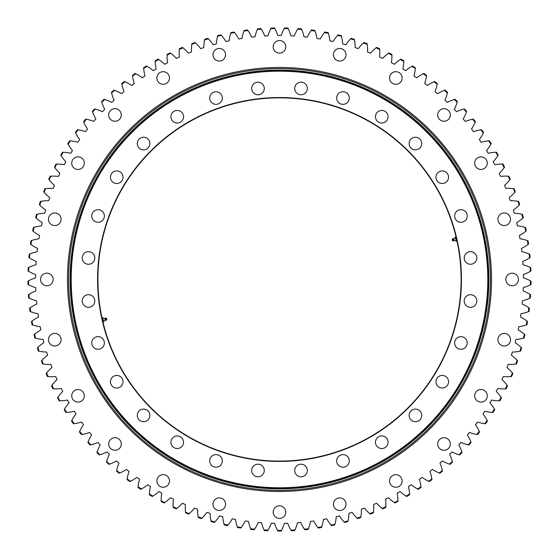 <?xml version="1.0" encoding="UTF-8"?>
<svg xmlns="http://www.w3.org/2000/svg" width="559" height="559" viewBox="0 0 559 559"><rect width="100%" height="100%" fill="white"/><g stroke="black" fill="none" stroke-linecap="round" stroke-linejoin="round"><path stroke-width="0.84" d="M97.888 279.689L98.028 272.366C97.671 278.13 98.105 289.995 98.167 289.534L97.888 279.479A181.612 181.612 0 0 1 279.5 97.86A181.612 181.612 0 0 1 461.112 279.479A181.612 181.612 0 0 1 279.5 461.091A181.612 181.612 0 0 1 97.888 279.479L98.028 286.599C97.671 280.828 98.105 268.949 98.167 269.41L98.167 269.417M97.566 279.479A181.934 181.934 0 0 0 370.463 437.033A181.934 181.934 0 0 0 370.463 121.918A181.934 181.934 0 0 0 97.566 279.479M82.187 257.958A6.303 6.303 0 0 1 91.641 252.5A6.303 6.303 0 0 1 91.641 263.408A6.303 6.303 0 0 1 82.187 257.958M82.348 302.398A6.303 6.303 0 0 1 90.348 294.977A6.303 6.303 0 0 1 92.773 305.619A6.303 6.303 0 0 1 82.348 302.398M92.389 345.7A6.303 6.303 0 0 1 98.538 336.679A6.303 6.303 0 0 1 103.275 346.51A6.303 6.303 0 0 1 92.389 345.7M111.821 385.675A6.303 6.303 0 0 1 115.804 375.515A6.303 6.303 0 0 1 122.61 384.047A6.303 6.303 0 0 1 111.821 385.675M139.652 420.319A6.303 6.303 0 0 1 141.28 409.53A6.303 6.303 0 0 1 149.812 416.336A6.303 6.303 0 0 1 139.652 420.319M174.499 447.913A6.303 6.303 0 0 1 173.681 437.026A6.303 6.303 0 0 1 183.513 441.764A6.303 6.303 0 0 1 174.499 447.913M214.614 467.051A6.303 6.303 0 0 1 211.393 456.626A6.303 6.303 0 0 1 222.035 459.051A6.303 6.303 0 0 1 214.614 467.051M257.978 476.785A6.303 6.303 0 0 1 252.521 467.338A6.303 6.303 0 0 1 263.436 467.338A6.303 6.303 0 0 1 257.978 476.785M302.426 476.631A6.303 6.303 0 0 1 295.005 468.631A6.303 6.303 0 0 1 305.64 466.206A6.303 6.303 0 0 1 302.426 476.631M345.721 466.583A6.303 6.303 0 0 1 336.707 460.441A6.303 6.303 0 0 1 346.538 455.704A6.303 6.303 0 0 1 345.721 466.583M385.696 447.158A6.303 6.303 0 0 1 375.536 443.175A6.303 6.303 0 0 1 384.068 436.369A6.303 6.303 0 0 1 385.696 447.158M420.347 419.327A6.303 6.303 0 0 1 409.558 417.699A6.303 6.303 0 0 1 416.357 409.167A6.303 6.303 0 0 1 420.347 419.327M447.934 384.48A6.303 6.303 0 0 1 437.054 385.291A6.303 6.303 0 0 1 441.785 375.459A6.303 6.303 0 0 1 447.934 384.48M467.072 344.365A6.303 6.303 0 0 1 456.647 347.579A6.303 6.303 0 0 1 459.079 336.944A6.303 6.303 0 0 1 467.072 344.365M476.813 301.001A6.303 6.303 0 0 1 467.359 306.458A6.303 6.303 0 0 1 467.359 295.543A6.303 6.303 0 0 1 476.813 301.001M476.652 256.553A6.303 6.303 0 0 1 468.652 263.974A6.303 6.303 0 0 1 466.227 253.339A6.303 6.303 0 0 1 476.652 256.553M466.611 213.258A6.303 6.303 0 0 1 460.462 222.272A6.303 6.303 0 0 1 455.725 212.441A6.303 6.303 0 0 1 466.611 213.258M447.179 173.283A6.303 6.303 0 0 1 443.196 183.443A6.303 6.303 0 0 1 436.39 174.911A6.303 6.303 0 0 1 447.179 173.283M419.348 138.632A6.303 6.303 0 0 1 417.72 149.421A6.303 6.303 0 0 1 409.188 142.622A6.303 6.303 0 0 1 419.348 138.632M384.501 111.045A6.303 6.303 0 0 1 385.319 121.925A6.303 6.303 0 0 1 375.487 117.194A6.303 6.303 0 0 1 384.501 111.045M344.386 91.9A6.303 6.303 0 0 1 347.607 102.332A6.303 6.303 0 0 1 336.965 99.9A6.303 6.303 0 0 1 344.386 91.9M301.022 82.166A6.303 6.303 0 0 1 306.479 91.613A6.303 6.303 0 0 1 295.564 91.613A6.303 6.303 0 0 1 301.022 82.166M256.574 82.327A6.303 6.303 0 0 1 263.995 90.32A6.303 6.303 0 0 1 253.36 92.752A6.303 6.303 0 0 1 256.574 82.327M213.279 92.368A6.303 6.303 0 0 1 222.293 98.517A6.303 6.303 0 0 1 212.462 103.247A6.303 6.303 0 0 1 213.279 92.368M173.304 111.793A6.303 6.303 0 0 1 183.464 115.783A6.303 6.303 0 0 1 174.932 122.582A6.303 6.303 0 0 1 173.304 111.793M138.653 139.631A6.303 6.303 0 0 1 149.442 141.259A6.303 6.303 0 0 1 142.643 149.784A6.303 6.303 0 0 1 138.653 139.631M111.066 174.478A6.303 6.303 0 0 1 121.946 173.66A6.303 6.303 0 0 1 117.215 183.492A6.303 6.303 0 0 1 111.066 174.478M91.928 214.586A6.303 6.303 0 0 1 102.353 211.372A6.303 6.303 0 0 1 99.921 222.014A6.303 6.303 0 0 1 91.928 214.586M490.39 279.479A210.89 210.89 0 0 0 174.059 96.847A210.89 210.89 0 0 0 174.059 462.111A210.89 210.89 0 0 0 490.39 279.479M488.859 279.479A209.359 209.359 0 0 0 174.82 98.167A209.359 209.359 0 0 0 174.82 460.791A209.359 209.359 0 0 0 488.859 279.479M268.041 530.156A44.154 44.154 0 0 0 271.318 523.259A243.92 243.92 0 0 0 274.588 523.35A44.154 44.154 0 0 0 277.488 530.407L277.809 531.029A251.557 251.557 0 0 0 281.191 531.029L281.512 530.407A44.154 44.154 0 0 0 284.412 523.35A243.92 243.92 0 0 0 287.682 523.259A44.154 44.154 0 0 0 290.959 530.156L291.316 530.757A251.557 251.557 0 0 0 294.691 530.575L294.977 529.939A44.154 44.154 0 0 0 297.493 522.735A243.92 243.92 0 0 0 300.756 522.469A44.154 44.154 0 0 0 304.396 529.177L304.788 529.757A251.557 251.557 0 0 0 308.142 529.394L308.4 528.751A44.154 44.154 0 0 0 310.524 521.414A243.92 243.92 0 0 0 313.774 520.981A44.154 44.154 0 0 0 317.764 527.486L318.183 528.038A251.557 251.557 0 0 0 321.516 527.5L321.739 526.837A44.154 44.154 0 0 0 323.465 519.402A243.92 243.92 0 0 0 326.687 518.787A44.154 44.154 0 0 0 331.019 525.069L331.473 525.607A251.557 251.557 0 0 0 334.771 524.887L334.953 524.216A44.154 44.154 0 0 0 336.28 516.698A243.92 243.92 0 0 0 339.46 515.915A44.154 44.154 0 0 0 344.127 521.952L344.61 522.462A251.557 251.557 0 0 0 347.866 521.568L348.012 520.883A44.154 44.154 0 0 0 348.935 513.309A243.92 243.92 0 0 0 352.065 512.351A44.154 44.154 0 0 0 357.054 518.13L357.557 518.619A251.557 251.557 0 0 0 360.758 517.55L360.869 516.858A44.154 44.154 0 0 0 361.387 509.242A243.92 243.92 0 0 0 364.461 508.124A44.154 44.154 0 0 0 369.751 513.623L370.282 514.084A251.557 251.557 0 0 0 373.419 512.841L373.496 512.149A44.154 44.154 0 0 0 373.601 504.518A243.92 243.92 0 0 0 376.612 503.233A44.154 44.154 0 0 0 382.188 508.445L382.74 508.872A251.557 251.557 0 0 0 385.815 507.467L385.85 506.768A44.154 44.154 0 0 0 385.542 499.138A243.92 243.92 0 0 0 388.484 497.699A44.154 44.154 0 0 0 394.333 502.604L394.906 502.995A251.557 251.557 0 0 0 397.896 501.43L397.896 500.731A44.154 44.154 0 0 0 397.183 493.129A243.92 243.92 0 0 0 400.041 491.529A44.154 44.154 0 0 0 406.141 496.119L406.735 496.483A251.557 251.557 0 0 0 409.642 494.757L409.6 494.058A44.154 44.154 0 0 0 408.482 486.505A243.92 243.92 0 0 0 411.249 484.758A44.154 44.154 0 0 0 417.587 489.006L418.202 489.342A251.557 251.557 0 0 0 421.004 487.455L420.934 486.763A44.154 44.154 0 0 0 419.404 479.287A243.92 243.92 0 0 0 422.08 477.386A44.154 44.154 0 0 0 428.634 481.292L429.27 481.592A251.557 251.557 0 0 0 431.967 479.566L431.855 478.874A44.154 44.154 0 0 0 429.927 471.489A243.92 243.92 0 0 0 432.491 469.448A44.154 44.154 0 0 0 439.255 472.998L439.898 473.263A251.557 251.557 0 0 0 442.483 471.09L442.337 470.405A44.154 44.154 0 0 0 440.017 463.138A243.92 243.92 0 0 0 442.469 460.965A44.154 44.154 0 0 0 449.408 464.145L450.072 464.375A251.557 251.557 0 0 0 452.538 462.062L452.35 461.392A44.154 44.154 0 0 0 449.646 454.257A243.92 243.92 0 0 0 451.979 451.951A44.154 44.154 0 0 0 459.079 454.753L459.75 454.949A251.557 251.557 0 0 0 462.09 452.517L461.867 451.854A44.154 44.154 0 0 0 458.785 444.873A243.92 243.92 0 0 0 460.986 442.449A44.154 44.154 0 0 0 468.225 444.866L468.91 445.02A251.557 251.557 0 0 0 471.111 442.462L470.86 441.813A44.154 44.154 0 0 0 467.401 435.007A243.92 243.92 0 0 0 469.476 432.47A44.154 44.154 0 0 0 476.834 434.497L477.519 434.616A251.557 251.557 0 0 0 479.587 431.946L479.294 431.31A44.154 44.154 0 0 0 475.478 424.7A243.92 243.92 0 0 0 477.414 422.052A44.154 44.154 0 0 0 484.87 423.68L485.561 423.764A251.557 251.557 0 0 0 487.483 420.983L487.155 420.368A44.154 44.154 0 0 0 482.99 413.967A243.92 243.92 0 0 0 484.779 411.228A44.154 44.154 0 0 0 492.311 412.451L493.01 412.493A251.557 251.557 0 0 0 494.778 409.614L494.422 409.02A44.154 44.154 0 0 0 489.915 402.85A243.92 243.92 0 0 0 491.557 400.013A44.154 44.154 0 0 0 499.145 400.831L499.844 400.845A251.557 251.557 0 0 0 501.451 397.875L501.067 397.295A44.154 44.154 0 0 0 496.238 391.377A243.92 243.92 0 0 0 497.72 388.463A44.154 44.154 0 0 0 505.343 388.868L506.042 388.84A251.557 251.557 0 0 0 507.488 385.787L507.069 385.235A44.154 44.154 0 0 0 501.933 379.582A243.92 243.92 0 0 0 503.254 376.591A44.154 44.154 0 0 0 510.891 376.591L511.583 376.521A251.557 251.557 0 0 0 512.862 373.398L512.414 372.867A44.154 44.154 0 0 0 506.985 367.501A243.92 243.92 0 0 0 508.145 364.44A44.154 44.154 0 0 0 515.768 364.028L516.46 363.923A251.557 251.557 0 0 0 517.571 360.737L517.096 360.227A44.154 44.154 0 0 0 511.38 355.161A243.92 243.92 0 0 0 512.372 352.044A44.154 44.154 0 0 0 519.968 351.227L520.646 351.087A251.557 251.557 0 0 0 521.589 347.838L521.086 347.356A44.154 44.154 0 0 0 515.112 342.611A243.92 243.92 0 0 0 515.936 339.439A44.154 44.154 0 0 0 523.469 338.216L524.146 338.034A251.557 251.557 0 0 0 524.908 334.75L524.384 334.289A44.154 44.154 0 0 0 518.158 329.873A243.92 243.92 0 0 0 518.815 326.666A44.154 44.154 0 0 0 526.271 325.031L526.934 324.821A251.557 251.557 0 0 0 527.521 321.495L526.969 321.069A44.154 44.154 0 0 0 520.52 316.988A243.92 243.92 0 0 0 521.002 313.746A44.154 44.154 0 0 0 528.36 311.719L529.01 311.475A251.557 251.557 0 0 0 529.422 308.121L528.849 307.723A44.154 44.154 0 0 0 522.183 303.998A243.92 243.92 0 0 0 522.49 300.735A44.154 44.154 0 0 0 529.729 298.317L530.372 298.038A251.557 251.557 0 0 0 530.596 294.663L530.002 294.3A44.154 44.154 0 0 0 523.154 290.932A243.92 243.92 0 0 0 523.28 287.661A44.154 44.154 0 0 0 530.386 284.859L531.008 284.545A251.557 251.557 0 0 0 531.05 281.163L530.435 280.835A44.154 44.154 0 0 0 523.413 277.837A243.92 243.92 0 0 0 523.371 274.567A44.154 44.154 0 0 0 530.309 271.388L530.917 271.038A251.557 251.557 0 0 0 530.777 267.663L530.149 267.363A44.154 44.154 0 0 0 522.972 264.749A243.92 243.92 0 0 0 522.756 261.479A44.154 44.154 0 0 0 529.513 257.937L530.1 257.552A251.557 251.557 0 0 0 529.778 254.191L529.135 253.926A44.154 44.154 0 0 0 521.833 251.704A243.92 243.92 0 0 0 521.435 248.455A44.154 44.154 0 0 0 527.996 244.549L528.562 244.136A251.557 251.557 0 0 0 528.066 240.789L527.403 240.566A44.154 44.154 0 0 0 519.996 238.735A243.92 243.92 0 0 0 519.423 235.507A44.154 44.154 0 0 0 525.767 231.258L526.305 230.818A251.557 251.557 0 0 0 525.628 227.506L524.957 227.31A44.154 44.154 0 0 0 517.459 225.885A243.92 243.92 0 0 0 516.719 222.692A44.154 44.154 0 0 0 522.819 218.108L523.336 217.64A251.557 251.557 0 0 0 522.483 214.37L521.806 214.209A44.154 44.154 0 0 0 514.238 213.189A243.92 243.92 0 0 0 513.33 210.044A44.154 44.154 0 0 0 519.178 205.139L519.667 204.636A251.557 251.557 0 0 0 518.64 201.422L517.955 201.303A44.154 44.154 0 0 0 510.346 200.681A243.92 243.92 0 0 0 509.263 197.593A44.154 44.154 0 0 0 514.839 192.38L515.3 191.856A251.557 251.557 0 0 0 514.105 188.697L513.414 188.614A44.154 44.154 0 0 0 505.783 188.404A243.92 243.92 0 0 0 504.539 185.378A44.154 44.154 0 0 0 509.822 179.872L510.262 179.327A251.557 251.557 0 0 0 508.893 176.239L508.201 176.19A44.154 44.154 0 0 0 500.564 176.392A243.92 243.92 0 0 0 499.166 173.437A44.154 44.154 0 0 0 504.148 167.651L504.553 167.085A251.557 251.557 0 0 0 503.023 164.073L502.324 164.06A44.154 44.154 0 0 0 494.715 164.674A243.92 243.92 0 0 0 493.157 161.796A44.154 44.154 0 0 0 497.817 155.751L498.195 155.164A251.557 251.557 0 0 0 496.504 152.237L495.805 152.265A44.154 44.154 0 0 0 488.245 153.292A243.92 243.92 0 0 0 486.533 150.497A44.154 44.154 0 0 0 490.865 144.215L491.207 143.607A251.557 251.557 0 0 0 489.363 140.777L488.664 140.84A44.154 44.154 0 0 0 481.166 142.266A243.92 243.92 0 0 0 479.308 139.568A44.154 44.154 0 0 0 483.297 133.063L483.605 132.434A251.557 251.557 0 0 0 481.613 129.709L480.922 129.814A44.154 44.154 0 0 0 473.515 131.638A243.92 243.92 0 0 0 471.51 129.045A44.154 44.154 0 0 0 475.15 122.337L475.423 121.694A251.557 251.557 0 0 0 473.284 119.081L472.6 119.214A44.154 44.154 0 0 0 465.298 121.436A243.92 243.92 0 0 0 463.159 118.955A44.154 44.154 0 0 0 466.43 112.059L466.667 111.402A251.557 251.557 0 0 0 464.396 108.907L463.718 109.082A44.154 44.154 0 0 0 456.549 111.695A243.92 243.92 0 0 0 454.278 109.333A44.154 44.154 0 0 0 457.171 102.269L457.374 101.598A251.557 251.557 0 0 0 454.97 99.229L454.306 99.439A44.154 44.154 0 0 0 447.284 102.43A243.92 243.92 0 0 0 444.894 100.194A44.154 44.154 0 0 0 447.403 92.99L447.57 92.312A251.557 251.557 0 0 0 445.048 90.069L444.391 90.313A44.154 44.154 0 0 0 437.536 93.681A243.92 243.92 0 0 0 435.028 91.578A44.154 44.154 0 0 0 437.152 84.241L437.285 83.557A251.557 251.557 0 0 0 434.636 81.46L434.001 81.74A44.154 44.154 0 0 0 427.342 85.464A243.92 243.92 0 0 0 424.721 83.501A44.154 44.154 0 0 0 426.447 76.059L426.538 75.367A251.557 251.557 0 0 0 423.785 73.418L423.163 73.732A44.154 44.154 0 0 0 416.714 77.813A243.92 243.92 0 0 0 413.988 75.989A44.154 44.154 0 0 0 415.316 68.471L415.372 67.772A251.557 251.557 0 0 0 412.521 65.969L411.913 66.318A44.154 44.154 0 0 0 405.687 70.734A243.92 243.92 0 0 0 402.878 69.057A44.154 44.154 0 0 0 403.794 61.483L403.815 60.784A251.557 251.557 0 0 0 400.866 59.135L400.279 59.513A44.154 44.154 0 0 0 394.305 64.264A243.92 243.92 0 0 0 391.405 62.741A44.154 44.154 0 0 0 391.915 55.124L391.894 54.426A251.557 251.557 0 0 0 388.861 52.937L388.302 53.35A44.154 44.154 0 0 0 382.587 58.409A243.92 243.92 0 0 0 379.61 57.046A44.154 44.154 0 0 0 379.708 49.416L379.652 48.717A251.557 251.557 0 0 0 376.542 47.396L376.004 47.836A44.154 44.154 0 0 0 370.568 53.196A243.92 243.92 0 0 0 367.522 51.994A44.154 44.154 0 0 0 367.214 44.364L367.123 43.672A251.557 251.557 0 0 0 363.951 42.519L363.434 42.987A44.154 44.154 0 0 0 358.291 48.633A243.92 243.92 0 0 0 355.189 47.599A44.154 44.154 0 0 0 354.469 39.996L354.336 39.312A251.557 251.557 0 0 0 351.108 38.326L350.619 38.823A44.154 44.154 0 0 0 345.79 44.741A243.92 243.92 0 0 0 342.632 43.868A44.154 44.154 0 0 0 341.507 36.321L341.339 35.643A251.557 251.557 0 0 0 338.062 34.833L337.594 35.357A44.154 44.154 0 0 0 333.094 41.52A243.92 243.92 0 0 0 329.894 40.821A44.154 44.154 0 0 0 328.364 33.337L328.161 32.674A251.557 251.557 0 0 0 324.842 32.045L324.409 32.59A44.154 44.154 0 0 0 320.244 38.983A243.92 243.92 0 0 0 317.009 38.459A44.154 44.154 0 0 0 315.08 31.073L314.843 30.417A251.557 251.557 0 0 0 311.496 29.962L311.09 30.535A44.154 44.154 0 0 0 307.275 37.146A243.92 243.92 0 0 0 304.019 36.796A44.154 44.154 0 0 0 301.699 29.522L301.427 28.879A251.557 251.557 0 0 0 298.059 28.607L297.688 29.194A44.154 44.154 0 0 0 294.23 36A243.92 243.92 0 0 0 290.959 35.825A44.154 44.154 0 0 0 288.248 28.691L287.941 28.062A251.557 251.557 0 0 0 284.566 27.971L284.224 28.579A44.154 44.154 0 0 0 281.135 35.566A243.92 243.92 0 0 0 277.865 35.566A44.154 44.154 0 0 0 274.776 28.579L274.434 27.971A251.557 251.557 0 0 0 271.059 28.062L270.752 28.691A44.154 44.154 0 0 0 268.041 35.825A243.92 243.92 0 0 0 264.77 36A44.154 44.154 0 0 0 261.312 29.194L260.941 28.607A251.557 251.557 0 0 0 257.573 28.879L257.301 29.522A44.154 44.154 0 0 0 254.981 36.796A243.92 243.92 0 0 0 251.725 37.146A44.154 44.154 0 0 0 247.91 30.535L247.504 29.962A251.557 251.557 0 0 0 244.157 30.417L243.92 31.073A44.154 44.154 0 0 0 241.991 38.459A243.92 243.92 0 0 0 238.756 38.983A44.154 44.154 0 0 0 234.591 32.59L234.158 32.045A251.557 251.557 0 0 0 230.839 32.674L230.636 33.337A44.154 44.154 0 0 0 229.106 40.821A243.92 243.92 0 0 0 225.906 41.52A44.154 44.154 0 0 0 221.406 35.357L220.938 34.833A251.557 251.557 0 0 0 217.661 35.643L217.493 36.321A44.154 44.154 0 0 0 216.368 43.868A243.92 243.92 0 0 0 213.21 44.741A44.154 44.154 0 0 0 208.381 38.823L207.892 38.326A251.557 251.557 0 0 0 204.664 39.312L204.531 39.996A44.154 44.154 0 0 0 203.811 47.599A243.92 243.92 0 0 0 200.709 48.633A44.154 44.154 0 0 0 195.566 42.987L195.049 42.519A251.557 251.557 0 0 0 191.877 43.672L191.786 44.364A44.154 44.154 0 0 0 191.478 51.994A243.92 243.92 0 0 0 188.432 53.196A44.154 44.154 0 0 0 182.996 47.836L182.458 47.396A251.557 251.557 0 0 0 179.348 48.717L179.292 49.416A44.154 44.154 0 0 0 179.39 57.046A243.92 243.92 0 0 0 176.413 58.409A44.154 44.154 0 0 0 170.698 53.35L170.139 52.937A251.557 251.557 0 0 0 167.106 54.426L167.085 55.124A44.154 44.154 0 0 0 167.595 62.741A243.92 243.92 0 0 0 164.695 64.264A44.154 44.154 0 0 0 158.721 59.513L158.134 59.135A251.557 251.557 0 0 0 155.185 60.784L155.206 61.483A44.154 44.154 0 0 0 156.122 69.057A243.92 243.92 0 0 0 153.313 70.734A44.154 44.154 0 0 0 147.087 66.318L146.479 65.969A251.557 251.557 0 0 0 143.628 67.772L143.684 68.471A44.154 44.154 0 0 0 145.012 75.989A243.92 243.92 0 0 0 142.286 77.813A44.154 44.154 0 0 0 135.837 73.732L135.215 73.418A251.557 251.557 0 0 0 132.462 75.367L132.553 76.059A44.154 44.154 0 0 0 134.279 83.501A243.92 243.92 0 0 0 131.658 85.464A44.154 44.154 0 0 0 124.999 81.74L124.364 81.46A251.557 251.557 0 0 0 121.715 83.557L121.848 84.241A44.154 44.154 0 0 0 123.972 91.578A243.92 243.92 0 0 0 121.464 93.681A44.154 44.154 0 0 0 114.609 90.313L113.952 90.069A251.557 251.557 0 0 0 111.43 92.312L111.597 92.99A44.154 44.154 0 0 0 114.106 100.194A243.92 243.92 0 0 0 111.716 102.43A44.154 44.154 0 0 0 104.694 99.439L104.03 99.229A251.557 251.557 0 0 0 101.626 101.598L101.829 102.269A44.154 44.154 0 0 0 104.722 109.333A243.92 243.92 0 0 0 102.451 111.695A44.154 44.154 0 0 0 95.282 109.082L94.604 108.907A251.557 251.557 0 0 0 92.333 111.402L92.57 112.059A44.154 44.154 0 0 0 95.841 118.955A243.92 243.92 0 0 0 93.702 121.436A44.154 44.154 0 0 0 86.4 119.214L85.716 119.081A251.557 251.557 0 0 0 83.577 121.694L83.85 122.337A44.154 44.154 0 0 0 87.49 129.045A243.92 243.92 0 0 0 85.485 131.638A44.154 44.154 0 0 0 78.078 129.814L77.387 129.709A251.557 251.557 0 0 0 75.395 132.434L75.703 133.063A44.154 44.154 0 0 0 79.692 139.568A243.92 243.92 0 0 0 77.834 142.266A44.154 44.154 0 0 0 70.336 140.84L69.637 140.777A251.557 251.557 0 0 0 67.793 143.607L68.135 144.215A44.154 44.154 0 0 0 72.467 150.497A243.92 243.92 0 0 0 70.755 153.292A44.154 44.154 0 0 0 63.195 152.265L62.496 152.237A251.557 251.557 0 0 0 60.805 155.164L61.183 155.751A44.154 44.154 0 0 0 65.843 161.796A243.92 243.92 0 0 0 64.285 164.674A44.154 44.154 0 0 0 56.676 164.06L55.977 164.073A251.557 251.557 0 0 0 54.447 167.085L54.852 167.651A44.154 44.154 0 0 0 59.834 173.437A243.92 243.92 0 0 0 58.436 176.392A44.154 44.154 0 0 0 50.799 176.19L50.107 176.239A251.557 251.557 0 0 0 48.738 179.327L49.178 179.872A44.154 44.154 0 0 0 54.461 185.378A243.92 243.92 0 0 0 53.217 188.404A44.154 44.154 0 0 0 45.586 188.614L44.895 188.697A251.557 251.557 0 0 0 43.7 191.856L44.161 192.38A44.154 44.154 0 0 0 49.737 197.593A243.92 243.92 0 0 0 48.654 200.681A44.154 44.154 0 0 0 41.045 201.303L40.36 201.422A251.557 251.557 0 0 0 39.333 204.636L39.822 205.139A44.154 44.154 0 0 0 45.67 210.044A243.92 243.92 0 0 0 44.762 213.189A44.154 44.154 0 0 0 37.194 214.209L36.517 214.37A251.557 251.557 0 0 0 35.664 217.64L36.181 218.108A44.154 44.154 0 0 0 42.281 222.692A243.92 243.92 0 0 0 41.541 225.885A44.154 44.154 0 0 0 34.043 227.31L33.372 227.506A251.557 251.557 0 0 0 32.695 230.818L33.233 231.258A44.154 44.154 0 0 0 39.577 235.507A243.92 243.92 0 0 0 39.004 238.735A44.154 44.154 0 0 0 31.597 240.566L30.934 240.789A251.557 251.557 0 0 0 30.438 244.136L31.004 244.549A44.154 44.154 0 0 0 37.565 248.455A243.92 243.92 0 0 0 37.167 251.704A44.154 44.154 0 0 0 29.865 253.926L29.222 254.191A251.557 251.557 0 0 0 28.9 257.552L29.487 257.937A44.154 44.154 0 0 0 36.244 261.479A243.92 243.92 0 0 0 36.028 264.749A44.154 44.154 0 0 0 28.851 267.363L28.223 267.663A251.557 251.557 0 0 0 28.083 271.038L28.691 271.388A44.154 44.154 0 0 0 35.629 274.567A243.92 243.92 0 0 0 35.587 277.837A44.154 44.154 0 0 0 28.565 280.835L27.95 281.163A251.557 251.557 0 0 0 27.992 284.545L28.614 284.859A44.154 44.154 0 0 0 35.72 287.661A243.92 243.92 0 0 0 35.846 290.932A44.154 44.154 0 0 0 28.998 294.3L28.404 294.663A251.557 251.557 0 0 0 28.628 298.038L29.271 298.317A44.154 44.154 0 0 0 36.51 300.735A243.92 243.92 0 0 0 36.817 303.998A44.154 44.154 0 0 0 30.151 307.723L29.578 308.121A251.557 251.557 0 0 0 29.99 311.475L30.64 311.719A44.154 44.154 0 0 0 37.998 313.746A243.92 243.92 0 0 0 38.48 316.988A44.154 44.154 0 0 0 32.031 321.069L31.479 321.495A251.557 251.557 0 0 0 32.066 324.821L32.729 325.031A44.154 44.154 0 0 0 40.185 326.666A243.92 243.92 0 0 0 40.842 329.873A44.154 44.154 0 0 0 34.616 334.289L34.092 334.75A251.557 251.557 0 0 0 34.854 338.034L35.531 338.216A44.154 44.154 0 0 0 43.064 339.439A243.92 243.92 0 0 0 43.888 342.611A44.154 44.154 0 0 0 37.914 347.356L37.411 347.838A251.557 251.557 0 0 0 38.354 351.087L39.032 351.227A44.154 44.154 0 0 0 46.628 352.044A243.92 243.92 0 0 0 47.62 355.161A44.154 44.154 0 0 0 41.904 360.227L41.429 360.737A251.557 251.557 0 0 0 42.54 363.923L43.232 364.028A44.154 44.154 0 0 0 50.855 364.44A243.92 243.92 0 0 0 52.015 367.501A44.154 44.154 0 0 0 46.586 372.867L46.138 373.398A251.557 251.557 0 0 0 47.417 376.521L48.109 376.591A44.154 44.154 0 0 0 55.746 376.591A243.92 243.92 0 0 0 57.067 379.582A44.154 44.154 0 0 0 51.931 385.235L51.512 385.787A251.557 251.557 0 0 0 52.958 388.84L53.657 388.868A44.154 44.154 0 0 0 61.28 388.463A243.92 243.92 0 0 0 62.762 391.377A44.154 44.154 0 0 0 57.933 397.295L57.549 397.875A251.557 251.557 0 0 0 59.156 400.845L59.855 400.831A44.154 44.154 0 0 0 67.443 400.013A243.92 243.92 0 0 0 69.085 402.85A44.154 44.154 0 0 0 64.578 409.02L64.222 409.614A251.557 251.557 0 0 0 65.99 412.493L66.689 412.451A44.154 44.154 0 0 0 74.221 411.228A243.92 243.92 0 0 0 76.01 413.967A44.154 44.154 0 0 0 71.845 420.368L71.517 420.983A251.557 251.557 0 0 0 73.439 423.764L74.13 423.68A44.154 44.154 0 0 0 81.586 422.052A243.92 243.92 0 0 0 83.522 424.7A44.154 44.154 0 0 0 79.706 431.31L79.413 431.946A251.557 251.557 0 0 0 81.481 434.616L82.166 434.497A44.154 44.154 0 0 0 89.524 432.47A243.92 243.92 0 0 0 91.599 435.007A44.154 44.154 0 0 0 88.14 441.813L87.889 442.462A251.557 251.557 0 0 0 90.09 445.02L90.775 444.866A44.154 44.154 0 0 0 98.014 442.449A243.92 243.92 0 0 0 100.215 444.873A44.154 44.154 0 0 0 97.133 451.854L96.91 452.517A251.557 251.557 0 0 0 99.25 454.949L99.921 454.753A44.154 44.154 0 0 0 107.021 451.951A243.92 243.92 0 0 0 109.354 454.257A44.154 44.154 0 0 0 106.65 461.392L106.462 462.062A251.557 251.557 0 0 0 108.928 464.375L109.592 464.145A44.154 44.154 0 0 0 116.531 460.965A243.92 243.92 0 0 0 118.983 463.138A44.154 44.154 0 0 0 116.663 470.405L116.517 471.09A251.557 251.557 0 0 0 119.102 473.263L119.745 472.998A44.154 44.154 0 0 0 126.509 469.448A243.92 243.92 0 0 0 129.073 471.489A44.154 44.154 0 0 0 127.145 478.874L127.033 479.566A251.557 251.557 0 0 0 129.73 481.592L130.366 481.292A44.154 44.154 0 0 0 136.92 477.386A243.92 243.92 0 0 0 139.596 479.287A44.154 44.154 0 0 0 138.066 486.763L137.996 487.455A251.557 251.557 0 0 0 140.798 489.342L141.413 489.006A44.154 44.154 0 0 0 147.751 484.758A243.92 243.92 0 0 0 150.518 486.505A44.154 44.154 0 0 0 149.4 494.058L149.358 494.757A251.557 251.557 0 0 0 152.265 496.483L152.859 496.119A44.154 44.154 0 0 0 158.959 491.529A243.92 243.92 0 0 0 161.817 493.129A44.154 44.154 0 0 0 161.104 500.731L161.104 501.43A251.557 251.557 0 0 0 164.094 502.995L164.667 502.604A44.154 44.154 0 0 0 170.516 497.699A243.92 243.92 0 0 0 173.458 499.138A44.154 44.154 0 0 0 173.15 506.768L173.185 507.467A251.557 251.557 0 0 0 176.26 508.872L176.812 508.445A44.154 44.154 0 0 0 182.388 503.233A243.92 243.92 0 0 0 185.399 504.518A44.154 44.154 0 0 0 185.504 512.149L185.581 512.841A251.557 251.557 0 0 0 188.718 514.084L189.249 513.623A44.154 44.154 0 0 0 194.539 508.124A243.92 243.92 0 0 0 197.613 509.242A44.154 44.154 0 0 0 198.131 516.858L198.242 517.55A251.557 251.557 0 0 0 201.443 518.619L201.946 518.13A44.154 44.154 0 0 0 206.935 512.351A243.92 243.92 0 0 0 210.065 513.309A44.154 44.154 0 0 0 210.988 520.883L211.134 521.568A251.557 251.557 0 0 0 214.39 522.462L214.873 521.952A44.154 44.154 0 0 0 219.54 515.915A243.92 243.92 0 0 0 222.72 516.698A44.154 44.154 0 0 0 224.047 524.216L224.229 524.887A251.557 251.557 0 0 0 227.527 525.607L227.981 525.069A44.154 44.154 0 0 0 232.313 518.787A243.92 243.92 0 0 0 235.535 519.402A44.154 44.154 0 0 0 237.261 526.837L237.484 527.5A251.557 251.557 0 0 0 240.817 528.038L241.236 527.486A44.154 44.154 0 0 0 245.226 520.981A243.92 243.92 0 0 0 248.476 521.414A44.154 44.154 0 0 0 250.6 528.751L250.858 529.394A251.557 251.557 0 0 0 254.212 529.757L254.604 529.177A44.154 44.154 0 0 0 258.244 522.469A243.92 243.92 0 0 0 261.507 522.735A44.154 44.154 0 0 0 264.023 529.939L264.309 530.575A251.557 251.557 0 0 0 267.684 530.757L268.041 530.156A250.942 250.942 0 0 1 264.023 529.939M281.512 530.407A250.942 250.942 0 0 1 277.488 530.407M294.977 529.939A250.942 250.942 0 0 1 290.959 530.156M308.4 528.751A250.942 250.942 0 0 1 304.396 529.177M321.739 526.837A250.942 250.942 0 0 1 317.764 527.486M334.953 524.216A250.942 250.942 0 0 1 331.019 525.069M348.012 520.883A250.942 250.942 0 0 1 344.127 521.952M360.869 516.858A250.942 250.942 0 0 1 357.054 518.13M373.496 512.149A250.942 250.942 0 0 1 369.751 513.623M385.85 506.768A250.942 250.942 0 0 1 382.188 508.445M397.896 500.731A250.942 250.942 0 0 1 394.333 502.604M409.6 494.058A250.942 250.942 0 0 1 406.141 496.119M420.934 486.763A250.942 250.942 0 0 1 417.587 489.006M431.855 478.874A250.942 250.942 0 0 1 428.634 481.292M442.337 470.405A250.942 250.942 0 0 1 439.255 472.998M452.35 461.392A250.942 250.942 0 0 1 449.408 464.145M461.867 451.854A250.942 250.942 0 0 1 459.079 454.753M470.86 441.813A250.942 250.942 0 0 1 468.225 444.866M479.294 431.31A250.942 250.942 0 0 1 476.834 434.497M487.155 420.368A250.942 250.942 0 0 1 484.87 423.68M494.422 409.02A250.942 250.942 0 0 1 492.311 412.451M501.067 397.295A250.942 250.942 0 0 1 499.145 400.831M507.069 385.235A250.942 250.942 0 0 1 505.343 388.868M512.414 372.867A250.942 250.942 0 0 1 510.891 376.591M517.096 360.227A250.942 250.942 0 0 1 515.768 364.028M521.086 347.356A250.942 250.942 0 0 1 519.968 351.227M524.384 334.289A250.942 250.942 0 0 1 523.469 338.216M526.969 321.069A250.942 250.942 0 0 1 526.271 325.031M528.849 307.723A250.942 250.942 0 0 1 528.36 311.719M530.002 294.3A250.942 250.942 0 0 1 529.729 298.317M530.435 280.835A250.942 250.942 0 0 1 530.386 284.859M530.149 267.363A250.942 250.942 0 0 1 530.309 271.388M529.135 253.926A250.942 250.942 0 0 1 529.513 257.937M527.403 240.566A250.942 250.942 0 0 1 527.996 244.549M524.957 227.31A250.942 250.942 0 0 1 525.767 231.258M521.806 214.209A250.942 250.942 0 0 1 522.819 218.108M517.955 201.303A250.942 250.942 0 0 1 519.178 205.139M513.414 188.614A250.942 250.942 0 0 1 514.839 192.38M508.201 176.19A250.942 250.942 0 0 1 509.822 179.872M502.324 164.06A250.942 250.942 0 0 1 504.148 167.651M495.805 152.265A250.942 250.942 0 0 1 497.817 155.751M488.664 140.84A250.942 250.942 0 0 1 490.865 144.215M480.922 129.814A250.942 250.942 0 0 1 483.297 133.063M472.6 119.214A250.942 250.942 0 0 1 475.15 122.337M463.718 109.082A250.942 250.942 0 0 1 466.43 112.059M454.306 99.439A250.942 250.942 0 0 1 457.171 102.269M444.391 90.313A250.942 250.942 0 0 1 447.403 92.99M434.001 81.74A250.942 250.942 0 0 1 437.152 84.241M423.163 73.732A250.942 250.942 0 0 1 426.447 76.059M411.913 66.318A250.942 250.942 0 0 1 415.316 68.471M400.279 59.513A250.942 250.942 0 0 1 403.794 61.483M388.302 53.35A250.942 250.942 0 0 1 391.915 55.124M376.004 47.836A250.942 250.942 0 0 1 379.708 49.416M363.434 42.987A250.942 250.942 0 0 1 367.214 44.364M350.619 38.823A250.942 250.942 0 0 1 354.469 39.996M337.594 35.357A250.942 250.942 0 0 1 341.507 36.321M324.409 32.59A250.942 250.942 0 0 1 328.364 33.337M311.09 30.535A250.942 250.942 0 0 1 315.08 31.073M297.688 29.194A250.942 250.942 0 0 1 301.699 29.522M284.224 28.579A250.942 250.942 0 0 1 288.248 28.691M270.752 28.691A250.942 250.942 0 0 1 274.776 28.579M257.301 29.522A250.942 250.942 0 0 1 261.312 29.194M243.92 31.073A250.942 250.942 0 0 1 247.91 30.535M230.636 33.337A250.942 250.942 0 0 1 234.591 32.59M217.493 36.321A250.942 250.942 0 0 1 221.406 35.357M204.531 39.996A250.942 250.942 0 0 1 208.381 38.823M191.786 44.364A250.942 250.942 0 0 1 195.566 42.987M179.292 49.416A250.942 250.942 0 0 1 182.996 47.836M167.085 55.124A250.942 250.942 0 0 1 170.698 53.35M155.206 61.483A250.942 250.942 0 0 1 158.721 59.513M143.684 68.471A250.942 250.942 0 0 1 147.087 66.318M132.553 76.059A250.942 250.942 0 0 1 135.837 73.732M121.848 84.241A250.942 250.942 0 0 1 124.999 81.74M111.597 92.99A250.942 250.942 0 0 1 114.609 90.313M101.829 102.269A250.942 250.942 0 0 1 104.694 99.439M92.57 112.059A250.942 250.942 0 0 1 95.282 109.082M83.85 122.337A250.942 250.942 0 0 1 86.4 119.214M75.703 133.063A250.942 250.942 0 0 1 78.078 129.814M68.135 144.215A250.942 250.942 0 0 1 70.336 140.84M61.183 155.751A250.942 250.942 0 0 1 63.195 152.265M54.852 167.651A250.942 250.942 0 0 1 56.676 164.06M49.178 179.872A250.942 250.942 0 0 1 50.799 176.19M44.161 192.38A250.942 250.942 0 0 1 45.586 188.614M39.822 205.139A250.942 250.942 0 0 1 41.045 201.303M36.181 218.108A250.942 250.942 0 0 1 37.194 214.209M33.233 231.258A250.942 250.942 0 0 1 34.043 227.31M31.004 244.549A250.942 250.942 0 0 1 31.597 240.566M29.487 257.937A250.942 250.942 0 0 1 29.865 253.926M28.691 271.388A250.942 250.942 0 0 1 28.851 267.363M28.614 284.859A250.942 250.942 0 0 1 28.565 280.835M29.271 298.317A250.942 250.942 0 0 1 28.998 294.3M30.64 311.719A250.942 250.942 0 0 1 30.151 307.723M32.729 325.031A250.942 250.942 0 0 1 32.031 321.069M35.531 338.216A250.942 250.942 0 0 1 34.616 334.289M39.032 351.227A250.942 250.942 0 0 1 37.914 347.356M43.232 364.028A250.942 250.942 0 0 1 41.904 360.227M48.109 376.591A250.942 250.942 0 0 1 46.586 372.867M53.657 388.868A250.942 250.942 0 0 1 51.931 385.235M59.855 400.831A250.942 250.942 0 0 1 57.933 397.295M66.689 412.451A250.942 250.942 0 0 1 64.578 409.02M74.13 423.68A250.942 250.942 0 0 1 71.845 420.368M82.166 434.497A250.942 250.942 0 0 1 79.706 431.31M90.775 444.866A250.942 250.942 0 0 1 88.14 441.813M99.921 454.753A250.942 250.942 0 0 1 97.133 451.854M109.592 464.145A250.942 250.942 0 0 1 106.65 461.392M119.745 472.998A250.942 250.942 0 0 1 116.663 470.405M130.366 481.292A250.942 250.942 0 0 1 127.145 478.874M141.413 489.006A250.942 250.942 0 0 1 138.066 486.763M152.859 496.119A250.942 250.942 0 0 1 149.4 494.058M164.667 502.604A250.942 250.942 0 0 1 161.104 500.731M176.812 508.445A250.942 250.942 0 0 1 173.15 506.768M189.249 513.623A250.942 250.942 0 0 1 185.504 512.149M201.946 518.13A250.942 250.942 0 0 1 198.131 516.858M214.873 521.952A250.942 250.942 0 0 1 210.988 520.883M227.981 525.069A250.942 250.942 0 0 1 224.047 524.216M241.236 527.486A250.942 250.942 0 0 1 237.261 526.837M254.604 529.177A250.942 250.942 0 0 1 250.6 528.751M506.07 277.844A6.303 6.303 0 0 1 516.607 275.021A6.303 6.303 0 0 1 513.784 285.565A6.303 6.303 0 0 1 506.07 277.844M498.768 336.539A6.303 6.303 0 0 1 509.682 336.539A6.303 6.303 0 0 1 504.225 345.993A6.303 6.303 0 0 1 498.768 336.539M476.527 391.349A6.303 6.303 0 0 1 487.071 394.172A6.303 6.303 0 0 1 479.349 401.886A6.303 6.303 0 0 1 476.527 391.349M440.862 438.529A6.303 6.303 0 0 1 450.309 443.986A6.303 6.303 0 0 1 440.862 449.443A6.303 6.303 0 0 1 440.862 438.529M394.193 474.877A6.303 6.303 0 0 1 401.914 482.592A6.303 6.303 0 0 1 391.37 485.415A6.303 6.303 0 0 1 394.193 474.877M339.711 497.901A6.303 6.303 0 0 1 345.169 507.348A6.303 6.303 0 0 1 334.261 507.348A6.303 6.303 0 0 1 339.711 497.901M281.128 506.042A6.303 6.303 0 0 1 283.951 516.586A6.303 6.303 0 0 1 273.414 513.763A6.303 6.303 0 0 1 281.128 506.042M222.433 498.747A6.303 6.303 0 0 1 222.433 509.654A6.303 6.303 0 0 1 212.986 504.204A6.303 6.303 0 0 1 222.433 498.747M167.63 476.506A6.303 6.303 0 0 1 164.807 487.043A6.303 6.303 0 0 1 157.086 479.329A6.303 6.303 0 0 1 167.63 476.506M120.444 440.834A6.303 6.303 0 0 1 114.993 450.288A6.303 6.303 0 0 1 109.536 440.834A6.303 6.303 0 0 1 120.444 440.834M84.102 394.172A6.303 6.303 0 0 1 76.387 401.886A6.303 6.303 0 0 1 73.564 391.349A6.303 6.303 0 0 1 84.102 394.172M61.078 339.69A6.303 6.303 0 0 1 51.624 345.148A6.303 6.303 0 0 1 51.624 334.233A6.303 6.303 0 0 1 61.078 339.69M52.93 281.107A6.303 6.303 0 0 1 42.393 283.93A6.303 6.303 0 0 1 45.216 273.393A6.303 6.303 0 0 1 52.93 281.107M60.232 222.412A6.303 6.303 0 0 1 49.318 222.412A6.303 6.303 0 0 1 54.775 212.965A6.303 6.303 0 0 1 60.232 222.412M82.473 167.609A6.303 6.303 0 0 1 71.929 164.779A6.303 6.303 0 0 1 79.651 157.065A6.303 6.303 0 0 1 82.473 167.609M118.138 120.423A6.303 6.303 0 0 1 108.691 114.965A6.303 6.303 0 0 1 118.138 109.515A6.303 6.303 0 0 1 118.138 120.423M164.807 84.081A6.303 6.303 0 0 1 157.086 76.366A6.303 6.303 0 0 1 167.63 73.543A6.303 6.303 0 0 1 164.807 84.081M219.289 61.05A6.303 6.303 0 0 1 213.831 51.603A6.303 6.303 0 0 1 224.739 51.603A6.303 6.303 0 0 1 219.289 61.05M277.872 52.909A6.303 6.303 0 0 1 275.049 42.372A6.303 6.303 0 0 1 285.586 45.195A6.303 6.303 0 0 1 277.872 52.909M336.567 60.211A6.303 6.303 0 0 1 336.567 49.297A6.303 6.303 0 0 1 346.014 54.754A6.303 6.303 0 0 1 336.567 60.211M391.37 82.453A6.303 6.303 0 0 1 394.193 71.908A6.303 6.303 0 0 1 401.914 79.623A6.303 6.303 0 0 1 391.37 82.453M438.556 118.117A6.303 6.303 0 0 1 444.007 108.67A6.303 6.303 0 0 1 449.464 118.117A6.303 6.303 0 0 1 438.556 118.117M474.898 164.779A6.303 6.303 0 0 1 482.613 157.065A6.303 6.303 0 0 1 485.436 167.609A6.303 6.303 0 0 1 474.898 164.779M497.922 219.261A6.303 6.303 0 0 1 507.376 213.811A6.303 6.303 0 0 1 507.376 224.718A6.303 6.303 0 0 1 497.922 219.261M491.515 279.479A212.015 212.015 0 0 0 173.493 95.868A212.015 212.015 0 0 0 173.493 463.083A212.015 212.015 0 0 0 491.515 279.479M102.968 319.224L103.205 320.258M102.73 317.812L103.555 321.788L102.73 317.812L104.826 318.525L105.183 320.083L103.597 321.635M102.087 318.323L102.031 317.603L102.465 317.505L102.982 319.769L102.542 319.867L102.234 318.972M102.982 319.769L103.499 322.026L103.059 322.131L102.807 321.453M102.653 320.803L102.542 319.867M104.826 318.525L106.357 318.127L106.755 319.448M105.714 317.994L106.21 320.174A0.762 0.762 0 0 1 105.183 320.083M456.032 239.727L455.795 238.693M456.913 240.636L456.969 241.348L456.535 241.446L456.018 239.189L456.458 239.091L456.766 239.979M456.018 239.189L455.501 236.925L455.941 236.827L456.193 237.498M456.347 238.148L456.458 239.091M453.286 240.957L452.79 238.777A0.762 0.762 0 0 1 453.817 238.868L455.403 237.316L456.27 241.139L454.174 240.433L452.643 240.824L452.245 239.504M454.174 240.433L453.817 238.868M487.797 279.479A208.297 208.297 0 0 0 175.351 99.083A208.297 208.297 0 0 0 175.351 459.868A208.297 208.297 0 0 0 487.797 279.479M488.328 279.479A208.828 208.828 0 0 0 175.086 98.629A208.828 208.828 0 0 0 175.086 460.33A208.828 208.828 0 0 0 488.328 279.479M106.734 319.776L106.21 320.174M106.734 319.343A0.699 0.699 0 0 0 106.545 318.518M452.266 239.175L452.79 238.777M452.266 239.608A0.699 0.699 0 0 0 452.455 240.433"/></g></svg>
